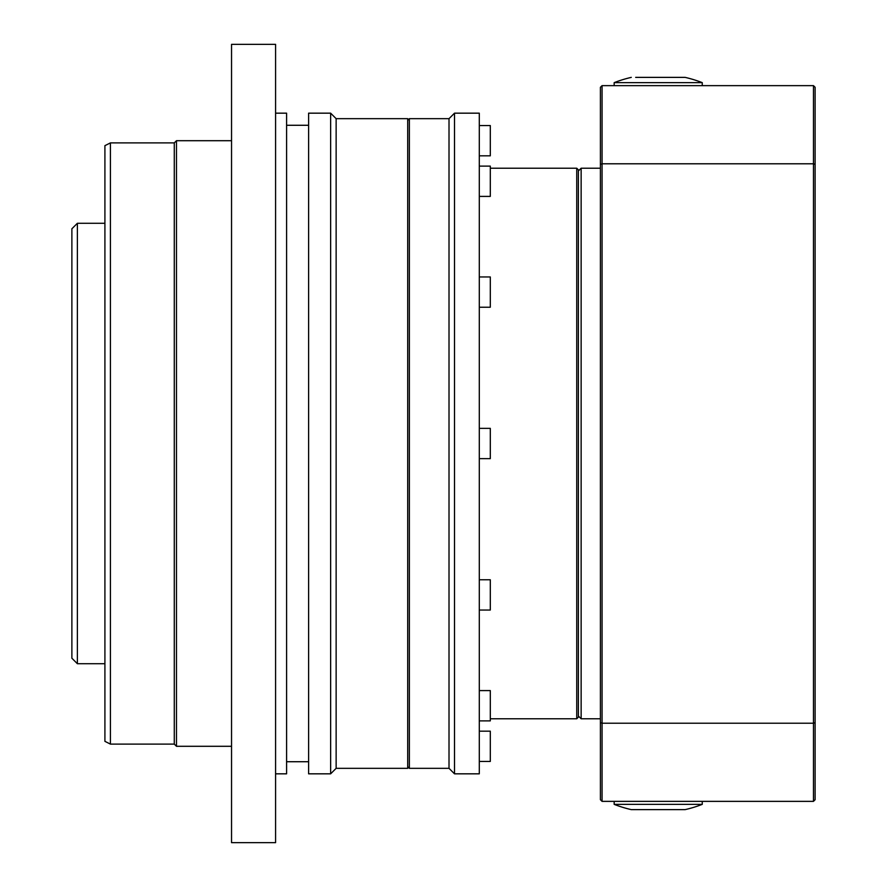 <?xml version="1.0" encoding="UTF-8"?>
<svg xmlns="http://www.w3.org/2000/svg" width="887" height="887" viewBox="0 0 887 887"><rect width="100%" height="100%" fill="white"/><g stroke="black" fill="none" stroke-linecap="round" stroke-linejoin="round"><path stroke-width="1.33" d="M275.58 842.65L275.58 44.35L231.54 44.35L231.54 842.65L275.58 842.65M275.58 773.83L286.59 773.83L286.59 113.17L275.58 113.17M308.609 125.278L286.59 125.278M308.609 761.722L286.59 761.722M330.64 773.83L330.64 113.17L308.609 113.17L308.609 773.83L330.64 773.83L336.14 768.33L336.14 118.67L330.64 113.17M336.14 768.33L407.71 768.33L407.71 118.67L336.14 118.67M104.91 741.344L104.91 145.656L110.42 142.896L110.42 744.104L104.91 741.344M110.42 744.104L174.284 744.104L174.284 142.896L110.42 142.896M174.284 744.104L176.48 746.3L176.48 140.7L174.284 142.896M231.54 140.7L176.48 140.7M231.54 746.3L176.48 746.3M71.88 658.221L71.88 228.779L77.38 223.28L77.38 663.72L71.88 658.221M104.91 223.28L77.38 223.28M104.91 663.72L77.38 663.72M407.71 766.678L409.362 768.33L409.362 118.67L407.71 120.322M409.362 768.33L449.01 768.33L449.01 118.67L409.362 118.67M449.01 768.33L454.51 773.83L454.51 113.17L449.01 118.67M454.51 773.83L479.29 773.83L479.29 113.17L454.51 113.17M576.738 168.22L578.391 169.872L578.391 717.128L576.738 718.78L576.738 168.22L490.3 168.22M576.738 718.78L490.3 718.78M479.29 428.354L490.3 428.354L490.3 458.646L479.29 458.646M578.391 170.98L581.14 168.22L581.14 718.78L600.41 718.78M815.12 164.361L815.12 87.292L813.468 85.64L813.468 163.785L815.12 164.361L815.12 799.708L813.468 801.36L602.062 801.36L602.062 723.215L813.468 723.215L813.468 801.36M815.12 722.639L813.468 723.215L813.468 163.785L602.062 163.785L602.062 723.215L600.41 722.639L600.41 799.708L602.062 801.36M602.062 85.64L600.41 87.292L600.41 164.361L602.062 163.785L602.062 85.64L813.468 85.64M600.41 722.639L600.41 164.361M702.26 804.354L614.17 804.354A121.12 121.12 0 0 0 631.278 809.62L685.152 809.62A121.12 121.12 0 0 0 702.26 804.354L702.26 801.36M635.669 77.38L685.152 77.38A121.12 121.12 0 0 1 702.26 82.646L614.17 82.646L614.17 85.64M479.29 579.765L490.3 579.765L490.3 610.045L479.29 610.045M479.29 690.596L490.3 690.596L490.3 720.876L479.29 720.876M479.29 731.165L490.3 731.165L490.3 761.445L479.29 761.445M490.3 166.124L479.29 166.124L490.3 166.124L490.3 196.404L479.29 196.404M479.29 125.555L490.3 125.555L490.3 155.835L479.29 155.835M479.29 276.955L490.3 276.955L490.3 307.235L479.29 307.235M578.391 716.02L581.14 718.78M581.14 168.22L600.41 168.22M614.17 804.354L614.17 801.36M631.278 77.38A121.12 121.12 0 0 0 614.17 82.646M702.26 82.646L702.26 85.64"/></g></svg>
